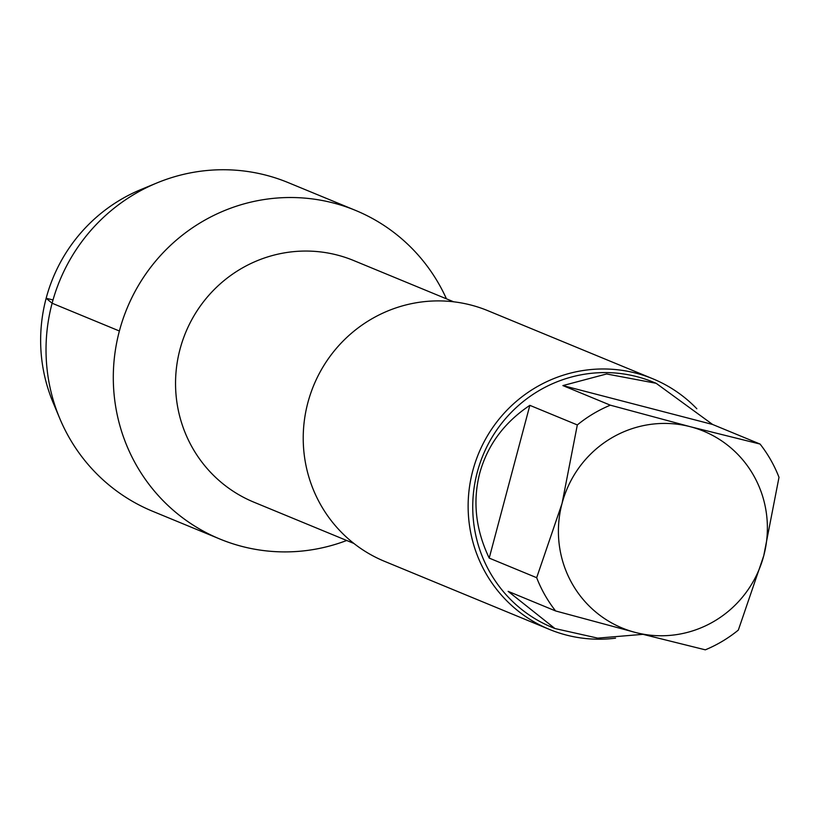<?xml version="1.0" encoding="UTF-8"?>
<svg xmlns="http://www.w3.org/2000/svg" width="820" height="820" viewBox="0 0 820 820"><rect width="100%" height="100%" fill="white"/><g stroke="black" fill="none" stroke-linecap="round" stroke-linejoin="round"><path stroke-width="1.23" d="M615.543 638.165A135.556 132.543 -67.6 0 1 549.39 629.391A135.556 132.543 -67.6 0 1 475.405 462.049A135.556 132.543 -67.6 0 1 635.961 373.151A135.556 132.543 -67.6 0 1 652.843 378.789A135.556 132.543 -67.6 0 1 696.836 408.76M529.853 405.346C504.218 422.505 487.5 445.127 479.72 473.202C472.515 501.45 475.682 529.751 489.212 558.102L536.669 577.7L562.059 503.408A106.508 104.14 -67.6 0 1 690.276 426.707A106.508 104.14 -67.6 0 1 763.738 555.786A106.508 104.14 -67.6 0 1 635.531 632.486A106.508 104.14 -67.6 0 1 562.059 503.408L577.321 424.934L529.853 405.346L489.212 558.102M577.321 424.934A132.645 129.703 -67.6 0 1 610.346 405.183L690.276 426.707L760.078 444.061L712.611 424.473L656.154 383.299L606.605 373.971L562.889 385.584L610.346 405.183M760.078 444.061A132.645 129.703 -67.6 0 1 779 477.312L763.738 555.786L738.348 630.078A132.645 129.703 -67.6 0 1 705.323 649.829L635.531 632.486L555.601 610.951L508.133 591.353L554.925 628.53L597.739 638.124L642.767 634.352M555.601 610.951A132.645 129.703 -67.6 0 1 536.669 577.7M549.39 629.391L384.477 561.31A135.556 132.543 -67.6 0 1 310.493 393.969A135.556 132.543 -67.6 0 1 471.039 305.071A135.556 132.543 -67.6 0 1 487.92 310.718L652.843 378.789M219.862 539.017A177.766 173.809 -67.6 0 0 346.696 540.482A177.766 173.809 -67.6 0 1 113.437 384.601A177.766 173.809 -67.6 0 1 333.381 202.991A177.766 173.809 -67.6 0 1 446.449 298.829A177.766 173.809 -67.6 0 0 355.521 210.391L288.23 182.624A177.766 173.809 -67.6 0 0 266.1 175.213A177.766 173.809 -67.6 0 0 157.03 182.901A177.766 173.809 -67.6 0 0 59.778 418.497A177.766 173.809 -67.6 0 0 152.582 511.249L219.862 539.017A177.766 173.809 -67.6 0 1 122.836 319.564A177.766 173.809 -67.6 0 1 333.381 202.991A177.766 173.809 -67.6 0 1 355.521 210.391M712.611 424.473L562.889 385.584M59.778 418.497L53.085 402.528A160.73 157.163 -67.6 0 1 46.145 298.295A160.73 157.163 -67.6 0 1 141.03 189.502L157.03 182.901M53.013 299.935L46.145 298.295L52.101 303.226L119.392 331.003M554.925 628.53L552.249 627.433A132.645 129.703 -67.6 0 1 477.281 472.197A132.645 129.703 -67.6 0 1 636.966 376.677A132.645 129.703 -67.6 0 1 653.478 382.202L656.154 383.299M353.871 543.445L253.903 502.178A130.718 127.807 -67.6 0 1 180.021 349.207A130.718 127.807 -67.6 0 1 337.379 255.082A130.718 127.807 -67.6 0 1 353.656 260.524L453.624 301.791"/></g></svg>
